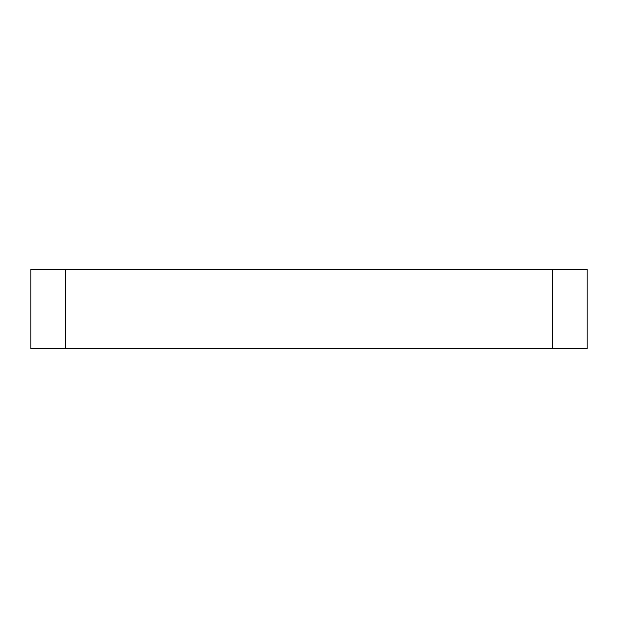 <?xml version="1.0" encoding="UTF-8"?>
<svg xmlns="http://www.w3.org/2000/svg" width="618" height="618" viewBox="0 0 618 618"><rect width="100%" height="100%" fill="white"/><g stroke="black" fill="none" stroke-linecap="round" stroke-linejoin="round"><path stroke-width="0.93" d="M587.1 348.737L587.1 269.263L587.1 348.737L30.9 348.737L30.9 269.263L65.662 269.263L65.662 348.737M552.337 348.737L552.337 269.263L65.662 269.263M552.337 269.263L587.1 269.263"/></g></svg>
